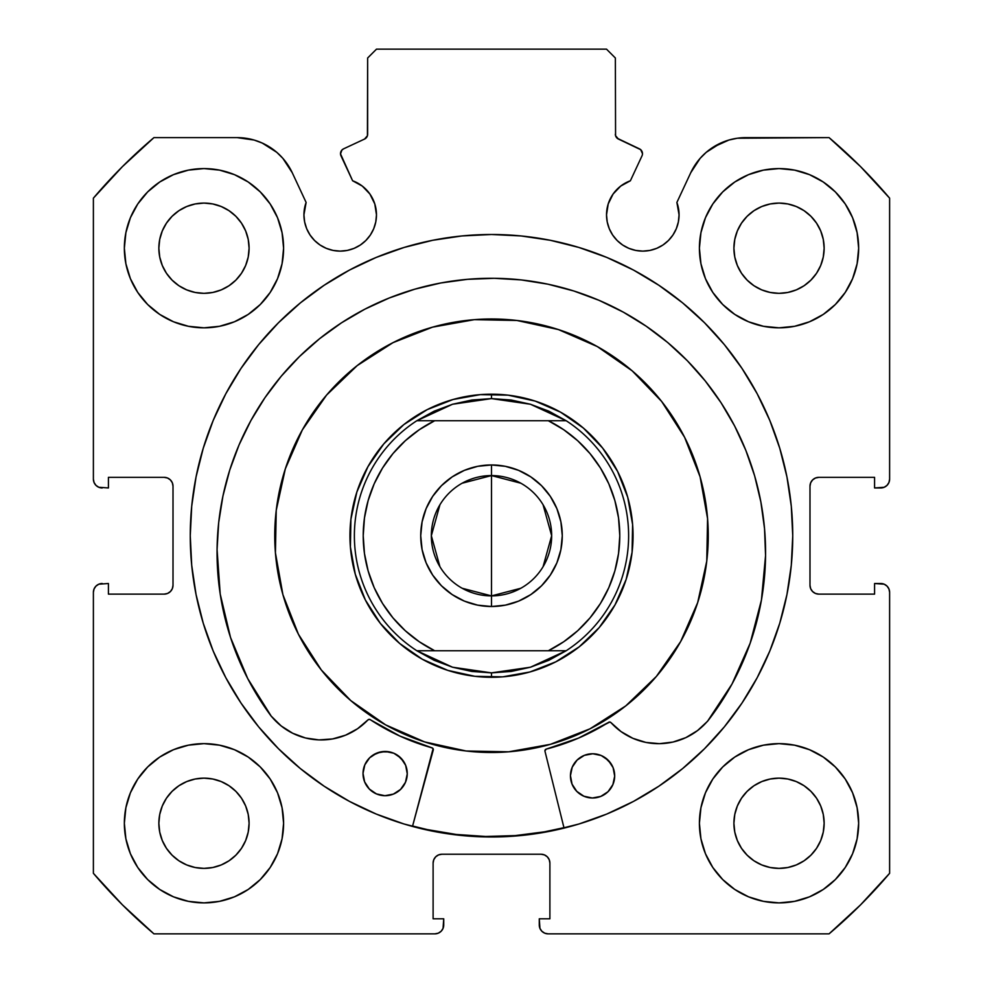 <?xml version="1.0" encoding="UTF-8"?>
<svg xmlns="http://www.w3.org/2000/svg" width="983" height="983" viewBox="0 0 983 983"><rect width="100%" height="100%" fill="white"/><g stroke="black" fill="none" stroke-linecap="round" stroke-linejoin="round"><path stroke-width="1.47" d="M367.433 135.728L367.642 134.241A5.308 5.308 0 0 1 364.582 139.045L343.583 148.838A5.308 5.308 0 0 0 341.015 155.892L352.614 180.774A36.273 36.273 0 0 1 376.477 214.847L374.793 203.948L369.915 194.044L362.297 186.082L352.614 180.774L340.523 153.876L341.912 150.067L343.583 148.838L364.582 139.045L367.433 135.728L367.642 57.997L376.489 49.15L606.511 49.15L615.358 57.997L615.567 135.728L618.418 139.045L640.67 149.662L642.477 153.643A5.308 5.308 0 0 1 641.985 155.892L630.386 180.774L620.703 186.082L613.085 194.044L608.207 203.948L606.523 214.847L607.224 221.925L609.288 228.732L612.63 234.998L617.152 240.503L622.644 245.013L628.911 248.355L635.718 250.419L642.796 251.12L649.874 250.419L656.681 248.355L662.947 245.013L668.44 240.503L672.95 234.998L676.304 228.732L678.368 221.925L679.069 214.847A36.273 36.273 0 0 1 642.796 251.12A36.273 36.273 0 0 1 606.523 214.847L607.224 221.925L609.288 228.732M884.159 487.285L887.022 485.369L888.939 482.506L889.615 479.114L889.615 198.161A521.973 521.973 0 0 0 829.074 137.62L745.9 137.62A60.872 60.872 0 0 0 690.73 172.762L676.882 202.449A36.273 36.273 0 0 1 679.069 214.847L676.882 202.449L690.73 172.762L700.129 158.361L706.261 152.291L713.191 147.155L728.858 140.053L737.287 138.234L829.074 137.62L860.592 166.643L889.615 198.161L889.615 479.114L888.939 482.506L887.022 485.369L884.159 487.285L874.575 487.961L874.575 477.345L818.839 477.345L815.448 478.021L812.585 479.937L810.668 482.8L809.992 486.192L809.992 585.278L810.668 588.67L812.585 591.533L815.448 593.449L818.839 594.125L874.575 594.125L874.575 583.509L880.768 583.509L884.159 584.185L887.022 586.101L888.939 588.964L889.615 592.356L889.615 873.309L860.592 904.827L829.074 933.85L548.121 933.85L544.729 933.174L541.866 931.257L539.95 928.394L539.274 918.81L549.89 918.81L549.89 863.074L549.214 859.683L547.298 856.82L544.435 854.903L541.043 854.227L441.957 854.227L438.565 854.903L435.702 856.82L433.786 859.683L433.11 863.074L433.11 918.81L443.726 918.81L443.726 925.003L443.05 928.394L441.134 931.257L438.271 933.174L434.879 933.85L153.926 933.85L122.408 904.827L93.385 873.309L93.385 592.356L94.061 588.964L95.978 586.101L98.841 584.185L108.425 583.509L108.425 594.125L164.161 594.125L167.552 593.449L170.415 591.533L172.332 588.67L173.008 585.278L173.008 486.192L172.332 482.8L170.415 479.937L167.552 478.021L164.161 477.345L108.425 477.345L108.425 487.961L98.841 487.285L95.978 485.369L94.061 482.506L93.385 479.114L93.385 198.161L122.408 166.643L153.926 137.62L237.1 137.62L254.142 140.053L262.228 143.051L276.739 152.291L282.871 158.361L292.27 172.762L306.118 202.449L303.931 214.847L304.632 221.925L306.696 228.732L310.05 234.998L314.56 240.503L320.053 245.013L326.319 248.355L333.126 250.419L340.204 251.12L347.282 250.419L354.089 248.355L360.356 245.013L365.848 240.503L370.37 234.998L373.712 228.732L375.776 221.925L376.477 214.847A36.273 36.273 0 0 1 340.204 251.12A36.273 36.273 0 0 1 306.118 202.449L304.484 208.556M190.26 535.735A301.24 301.24 0 0 1 491.5 234.495A301.24 301.24 0 0 1 792.74 535.735L791.29 506.208L786.953 476.964L779.765 448.285L769.812 420.454L757.168 393.728L741.968 368.379L724.36 344.628L704.504 322.731L682.607 302.875L658.856 285.267L633.507 270.067L606.781 257.423L578.95 247.47L550.271 240.282L521.027 235.945L491.5 234.495L461.973 235.945L432.729 240.282L404.05 247.47L376.219 257.423L349.493 270.067L324.144 285.267L300.393 302.875L278.496 322.731L258.64 344.628L241.032 368.379L225.832 393.728L213.188 420.454L203.235 448.285L196.047 476.964L191.71 506.208L190.26 535.735L191.71 565.262L196.047 594.506L203.235 623.185L213.188 651.016L225.832 677.742L241.032 703.091L258.64 726.842L278.496 748.739L300.393 768.595L324.144 786.203L349.493 801.403L376.219 814.047L404.05 824L432.729 831.188L461.973 835.525L491.5 836.975L521.027 835.525L550.271 831.188L578.95 824L606.781 814.047L633.507 801.403L658.856 786.203L682.607 768.595L704.504 748.739L724.36 726.842L741.968 703.091L757.168 677.742L769.812 651.016L779.765 623.185L786.953 594.506L791.29 565.262L792.74 535.735A301.24 301.24 0 0 1 491.5 836.975A301.24 301.24 0 0 1 190.26 535.735M858.65 823.263A79.623 79.623 0 0 1 779.028 902.885A79.623 79.623 0 0 1 699.405 823.263L700.94 838.794L705.462 853.736L712.822 867.498L722.726 879.564L734.793 889.468L748.555 896.828L763.496 901.35L779.028 902.885L794.559 901.35L809.5 896.828L823.263 889.468L835.329 879.564L845.233 867.498L852.593 853.736L857.115 838.794L858.65 823.263L857.115 807.731L852.593 792.79L845.233 779.028L835.329 766.961L823.263 757.057L809.5 749.697L794.559 745.175L779.028 743.64L763.496 745.175L748.555 749.697L734.793 757.057L722.726 766.961L712.822 779.028L705.462 792.79L700.94 807.731L699.405 823.263A79.623 79.623 0 0 1 779.028 743.64A79.623 79.623 0 0 1 858.65 823.263M283.596 823.263A79.623 79.623 0 0 1 203.972 902.885A79.623 79.623 0 0 1 124.35 823.263L125.885 838.794L130.407 853.736L137.767 867.498L147.671 879.564L159.738 889.468L173.499 896.828L188.441 901.35L203.972 902.885L219.504 901.35L234.446 896.828L248.208 889.468L260.274 879.564L270.178 867.498L277.538 853.736L282.06 838.794L283.596 823.263L282.06 807.731L277.538 792.79L270.178 779.028L260.274 766.961L248.208 757.057L234.446 749.697L219.504 745.175L203.972 743.64L188.441 745.175L173.499 749.697L159.738 757.057L147.671 766.961L137.767 779.028L130.407 792.79L125.885 807.731L124.35 823.263A79.623 79.623 0 0 1 203.972 743.64A79.623 79.623 0 0 1 283.596 823.263M858.65 248.208A79.623 79.623 0 0 1 779.028 327.831A79.623 79.623 0 0 1 699.405 248.208L700.94 263.739L705.462 278.68L712.822 292.442L722.726 304.509L734.793 314.413L748.555 321.773L763.496 326.295L779.028 327.831L794.559 326.295L809.5 321.773L823.263 314.413L835.329 304.509L845.233 292.442L852.593 278.68L857.115 263.739L858.65 248.208L857.115 232.676L852.593 217.734L845.233 203.972L835.329 191.906L823.263 182.002L809.5 174.642L794.559 170.12L779.028 168.584L763.496 170.12L748.555 174.642L734.793 182.002L722.726 191.906L712.822 203.972L705.462 217.734L700.94 232.676L699.405 248.208A79.623 79.623 0 0 1 779.028 168.584A79.623 79.623 0 0 1 858.65 248.208M283.596 248.208A79.623 79.623 0 0 1 203.972 327.831A79.623 79.623 0 0 1 124.35 248.208L125.885 263.739L130.407 278.68L137.767 292.442L147.671 304.509L159.738 314.413L173.499 321.773L188.441 326.295L203.972 327.831L219.504 326.295L234.446 321.773L248.208 314.413L260.274 304.509L270.178 292.442L277.538 278.68L282.06 263.739L283.596 248.208L282.06 232.676L277.538 217.734L270.178 203.972L260.274 191.906L248.208 182.002L234.446 174.642L219.504 170.12L203.972 168.584L188.441 170.12L173.499 174.642L159.738 182.002L147.671 191.906L137.767 203.972L130.407 217.734L125.885 232.676L124.35 248.208A79.623 79.623 0 0 1 203.972 168.584A79.623 79.623 0 0 1 283.596 248.208M249.092 248.208A45.12 45.12 0 0 1 203.972 293.327A45.12 45.12 0 0 1 158.853 248.208A45.12 45.12 0 0 1 203.972 203.088A45.12 45.12 0 0 1 249.092 248.208L248.22 257.005L245.652 265.471L241.486 273.274L235.871 280.106L229.039 285.721L221.236 289.887L212.77 292.455L203.972 293.327L195.175 292.455L186.709 289.887L178.906 285.721L172.074 280.106L166.459 273.274L162.293 265.471L159.725 257.005L158.853 248.208L159.725 239.41L162.293 230.944L166.459 223.141L172.074 216.309L178.906 210.694L186.709 206.528L195.175 203.96L203.972 203.088L212.77 203.96L221.236 206.528L229.039 210.694L235.871 216.309L241.486 223.141L245.652 230.944L248.22 239.41L249.092 248.208M824.147 248.208A45.12 45.12 0 0 1 779.028 293.327A45.12 45.12 0 0 1 733.908 248.208A45.12 45.12 0 0 1 779.028 203.088A45.12 45.12 0 0 1 824.147 248.208L823.275 257.005L820.707 265.471L816.541 273.274L810.926 280.106L804.094 285.721L796.291 289.887L787.825 292.455L779.028 293.327L770.23 292.455L761.764 289.887L753.961 285.721L747.129 280.106L741.514 273.274L737.348 265.471L734.78 257.005L733.908 248.208L734.78 239.41L737.348 230.944L741.514 223.141L747.129 216.309L753.961 210.694L761.764 206.528L770.23 203.96L779.028 203.088L787.825 203.96L796.291 206.528L804.094 210.694L810.926 216.309L816.541 223.141L820.707 230.944L823.275 239.41L824.147 248.208M249.092 823.263A45.12 45.12 0 0 1 203.972 868.382A45.12 45.12 0 0 1 158.853 823.263A45.12 45.12 0 0 1 203.972 778.143A45.12 45.12 0 0 1 249.092 823.263L248.22 832.06L245.652 840.526L241.486 848.329L235.871 855.161L229.039 860.776L221.236 864.942L212.77 867.51L203.972 868.382L195.175 867.51L186.709 864.942L178.906 860.776L172.074 855.161L166.459 848.329L162.293 840.526L159.725 832.06L158.853 823.263L159.725 814.465L162.293 805.999L166.459 798.196L172.074 791.364L178.906 785.749L186.709 781.583L195.175 779.015L203.972 778.143L212.77 779.015L221.236 781.583L229.039 785.749L235.871 791.364L241.486 798.196L245.652 805.999L248.22 814.465L249.092 823.263M824.147 823.263A45.12 45.12 0 0 1 779.028 868.382A45.12 45.12 0 0 1 733.908 823.263A45.12 45.12 0 0 1 779.028 778.143A45.12 45.12 0 0 1 824.147 823.263L823.275 832.06L820.707 840.526L816.541 848.329L810.926 855.161L804.094 860.776L796.291 864.942L787.825 867.51L779.028 868.382L770.23 867.51L761.764 864.942L753.961 860.776L747.129 855.161L741.514 848.329L737.348 840.526L734.78 832.06L733.908 823.263L734.78 814.465L737.348 805.999L741.514 798.196L747.129 791.364L753.961 785.749L761.764 781.583L770.23 779.015L779.028 778.143L787.825 779.015L796.291 781.583L804.094 785.749L810.926 791.364L816.541 798.196L820.707 805.999L823.275 814.465L824.147 823.263M617.164 138.234L639.417 148.838A5.308 5.308 0 0 1 641.985 155.892L630.386 180.774A36.273 36.273 0 0 0 606.523 214.847M628.911 248.355L635.718 250.419L642.796 251.12L649.874 250.419M678.368 221.925L679.069 214.847M706.261 152.291L720.772 143.051M728.858 140.053L737.287 138.234M815.448 478.021L812.585 479.937M810.668 482.8L809.992 486.192A8.847 8.847 0 0 1 818.839 477.345L874.575 477.345L874.575 487.961L880.768 487.961A8.847 8.847 0 0 0 889.615 479.114M815.448 593.449L818.839 594.125A8.847 8.847 0 0 1 809.992 585.278L809.992 486.192M818.839 594.125L874.575 594.125L874.575 583.509L884.159 584.185M887.022 586.101L888.939 588.964L889.615 592.356L889.615 873.309A521.973 521.973 0 0 1 829.074 933.85L548.121 933.85L544.729 933.174M541.866 931.257L539.95 928.394M544.435 854.903L541.043 854.227A8.847 8.847 0 0 1 549.89 863.074L549.89 918.81L539.274 918.81L539.274 925.003A8.847 8.847 0 0 0 548.121 933.85M438.565 854.903L435.702 856.82M433.786 859.683L433.11 863.074A8.847 8.847 0 0 1 441.957 854.227L541.043 854.227M433.11 863.074L433.11 918.81L443.726 918.81L443.05 928.394L441.134 931.257L438.271 933.174M443.726 925.003A8.847 8.847 0 0 1 434.879 933.85L153.926 933.85A521.973 521.973 0 0 1 93.385 873.309L93.385 592.356L94.061 588.964L95.978 586.101L98.841 584.185L108.425 583.509L108.425 594.125L164.161 594.125A8.847 8.847 0 0 0 173.008 585.278L173.008 486.192A8.847 8.847 0 0 0 164.161 477.345L108.425 477.345L108.425 487.961L98.841 487.285M167.552 593.449L170.415 591.533M95.978 485.369L94.061 482.506M245.713 138.234L254.142 140.053L262.228 143.051L276.739 152.291M304.632 221.925L306.696 228.732L310.05 234.998M320.053 245.013L326.319 248.355L333.126 250.419L340.204 251.12L347.282 250.419L354.089 248.355M373.712 228.732L375.776 221.925L376.477 214.847M364.582 139.045L365.836 138.234M367.642 134.241L367.642 57.997L376.489 49.15L606.511 49.15L615.358 57.997L615.567 135.728M279.061 849.767L282.06 838.794M282.06 807.731L279.369 797.668M279.061 274.712L282.06 263.739M282.06 232.676L279.369 222.613M700.94 263.739L703.631 273.802M703.939 221.703L700.94 232.676M700.94 838.794L703.631 848.857M703.939 796.758L700.94 807.731M306.118 202.449L292.27 172.762A60.872 60.872 0 0 0 237.1 137.62L153.926 137.62A521.973 521.973 0 0 0 93.385 198.161L93.385 479.114A8.847 8.847 0 0 0 102.232 487.961M203.972 168.584L201.097 168.634M779.028 327.831L781.903 327.781M203.972 743.64L201.097 743.689M779.028 902.885L781.903 902.836M241.486 223.141L235.871 216.309L229.039 210.694M186.709 206.528L178.906 210.694L172.074 216.309L166.459 223.141M166.459 273.274L172.074 280.106L178.906 285.721M229.039 285.721L235.871 280.106L241.486 273.274M816.541 223.141L810.926 216.309L804.094 210.694M753.961 210.694L747.129 216.309L741.514 223.141M741.514 273.274L747.129 280.106L753.961 285.721M804.094 285.721L810.926 280.106L816.541 273.274M241.486 798.196L235.871 791.364L229.039 785.749M178.906 785.749L172.074 791.364L166.459 798.196M166.459 848.329L172.074 855.161L178.906 860.776M203.972 868.382L212.77 867.51M229.039 860.776L235.871 855.161L241.486 848.329M816.541 798.196L810.926 791.364L804.094 785.749M753.961 785.749L747.129 791.364L741.514 798.196M737.348 840.526L741.514 848.329L747.129 855.161L753.961 860.776M779.028 868.382L787.825 867.51M804.094 860.776L810.926 855.161L816.541 848.329M93.385 592.356A8.847 8.847 0 0 1 102.232 583.509M880.768 583.509A8.847 8.847 0 0 1 889.615 592.356M578.95 247.47L550.271 240.282M432.729 240.282L404.05 247.47M203.235 448.285L196.047 476.964M404.05 824L432.729 831.188M564.058 828.104L544.975 751.245L564.058 828.104L550.271 831.188L578.95 824M779.765 623.185L786.953 594.506M618.418 139.045A5.308 5.308 0 0 1 615.358 134.241M432.581 327.142A216.752 216.752 0 0 1 700.093 476.816A216.752 216.752 0 0 1 550.419 744.328A216.752 216.752 0 0 1 282.907 594.654A216.752 216.752 0 0 1 432.581 327.142L474.408 319.659L516.886 320.47L558.393 329.563L597.332 346.581L632.204 370.861L661.657 401.469L684.586 437.251L700.093 476.816L707.576 518.643L706.765 561.121L697.672 602.628L680.654 641.567L656.374 676.439L625.766 705.892L589.984 728.821L550.419 744.328L508.592 751.811L466.114 751L424.607 741.907L385.668 724.889L350.796 700.609L321.343 670.001L298.414 634.219L282.907 594.654L275.424 552.827L276.235 510.349L285.328 468.842L302.346 429.903L326.626 395.031L357.234 365.578L393.016 342.649L432.581 327.142M412.602 826.003L427.163 829.566L456.272 834.469L485.725 836.472L515.227 835.599L544.496 831.827L563.947 827.674A300.798 300.798 0 0 1 412.602 826.003L427.101 829.554M453.016 399.516L427.187 409.641L403.816 424.607L383.825 443.849L367.974 466.618L356.854 492.053L350.919 519.159L350.39 546.904L355.281 574.219L365.406 600.048L380.372 623.419L399.614 643.41L422.383 659.261L447.818 670.381L474.924 676.316L502.669 676.845L529.984 671.954L555.813 661.829L579.184 646.863L599.175 627.621L615.026 604.852L626.146 579.417L632.081 552.311L632.61 524.566L627.719 497.251L617.594 471.422L602.628 448.051L583.386 428.06L560.617 412.209L535.182 401.089L508.076 395.154L480.331 394.625L453.016 399.516M462.145 483.218L491.5 475.575A60.16 60.16 0 0 0 431.34 535.735A60.16 60.16 0 0 0 491.5 595.895L491.5 606.511A70.776 70.776 0 0 1 420.724 535.735A70.776 70.776 0 0 1 491.5 464.959L491.5 595.895A60.16 60.16 0 0 1 431.34 535.735A60.16 60.16 0 0 1 491.5 475.575L520.855 483.218M520.855 588.252L491.5 595.895L462.145 588.252M439.929 566.712L431.34 535.735L439.929 504.758M483.194 677.041L491.5 677.287L491.5 672.864L491.5 677.287A141.552 141.552 0 0 1 349.948 535.735A141.552 141.552 0 0 1 491.5 394.183L491.5 398.606L491.5 394.183A141.552 141.552 0 0 1 633.052 535.735A141.552 141.552 0 0 1 491.5 677.287A141.552 141.552 0 0 0 633.052 535.735A141.552 141.552 0 0 0 491.5 394.183L485.909 394.294M530.427 404.246A137.129 137.129 0 0 1 530.451 404.259L566.171 420.724A137.129 137.129 0 0 1 566.171 650.746L530.439 667.224A137.129 137.129 0 0 1 530.427 667.224A137.129 137.129 0 0 0 530.439 667.224L491.5 672.864L452.561 667.224A137.129 137.129 0 0 1 452.561 667.224L416.829 650.746A137.129 137.129 0 0 1 416.829 420.724L452.561 404.246A137.129 137.129 0 0 1 452.573 404.246A137.129 137.129 0 0 0 452.561 404.246L491.5 398.606L530.439 404.246A137.129 137.129 0 0 0 530.427 404.246L511.172 400.02L491.5 398.606L471.828 400.02L452.561 404.246L434.093 411.201L416.829 420.724L566.171 420.724L548.907 411.201L530.439 404.246M472.073 395.522L458.422 398.103M445.09 402.01L432.213 407.195M419.901 413.622L408.277 421.228M397.451 429.94L387.535 439.671M378.615 450.325L373.835 457.058M373.798 457.095L370.788 461.801M364.128 473.99L358.684 486.769M354.531 500.028L351.681 513.617M350.194 527.429L350.059 541.326M351.287 555.162L353.868 568.813M357.775 582.145L362.96 595.022M369.387 607.334L376.993 618.958M385.705 629.784L395.436 639.7M406.09 648.62L412.823 653.4M412.86 653.437L417.566 656.447M429.755 663.107L442.534 668.551M455.793 672.704L469.382 675.554M499.806 394.429L491.5 394.183A141.552 141.552 0 0 0 349.948 535.735A141.552 141.552 0 0 0 491.5 677.287L497.091 677.176M510.927 675.948L524.578 673.367M537.91 669.46L550.787 664.275M563.099 657.848L574.723 650.242M585.549 641.53L595.465 631.799M604.385 621.145L609.165 614.412M609.202 614.375L612.212 609.669M618.872 597.48L624.316 584.701M628.469 571.442L631.319 557.852M632.806 544.041L632.941 530.144M631.713 516.308L629.132 502.657M625.225 489.325L620.04 476.448M613.613 464.136L606.007 452.512M597.295 441.686L587.564 431.77M576.91 422.85L570.177 418.07M570.14 418.033L565.434 415.023M553.245 408.363L540.466 402.919M527.207 398.766L513.617 395.916M452.561 667.224A137.129 137.129 0 0 0 452.573 667.224L434.093 660.269L416.829 650.746L566.171 650.746L548.907 660.269L530.439 667.224L511.172 671.45L491.5 672.864L471.828 671.45L452.561 667.224M548.317 420.724L563.701 429.706L577.697 440.728L590.033 453.593L600.466 468.031L608.796 483.783L614.854 500.531L618.54 517.967L619.781 535.735L618.54 553.503L614.854 570.939L608.796 587.687L600.466 603.439L590.033 617.877L577.697 630.742L563.701 641.764L548.317 650.746L434.683 650.746L419.299 641.764L405.303 630.742L392.967 617.877L382.534 603.439L374.204 587.687L368.146 570.939L364.46 553.503L363.219 535.735L364.46 517.967L368.146 500.531L374.204 483.783L382.534 468.031L392.967 453.593L405.303 440.728L419.299 429.706L434.683 420.724L548.317 420.724A128.281 128.281 0 0 1 548.317 650.746L566.171 650.746A137.129 137.129 0 0 0 566.171 420.724L548.317 420.724M491.5 606.511L505.311 605.147L518.582 601.129L530.82 594.58L541.547 585.782L550.345 575.055L556.894 562.817L560.912 549.546L562.276 535.735L560.912 521.924L556.894 508.653L550.345 496.415L541.547 485.688L530.82 476.89L518.582 470.341L505.311 466.323L491.5 464.959L477.689 466.323L464.418 470.341L452.18 476.89L441.453 485.688L432.655 496.415L426.106 508.653L422.088 521.924L420.724 535.735L422.088 549.546L426.106 562.817L432.655 575.055L441.453 585.782L452.18 594.58L464.418 601.129L477.689 605.147L491.5 606.511L491.5 475.575A60.16 60.16 0 0 1 551.66 535.735A60.16 60.16 0 0 1 491.5 595.895A60.16 60.16 0 0 0 551.66 535.735A60.16 60.16 0 0 0 491.5 475.575L491.5 464.959A70.776 70.776 0 0 1 562.276 535.735A70.776 70.776 0 0 1 491.5 606.511M434.683 420.724L416.829 420.724A137.129 137.129 0 0 0 416.829 650.746L434.683 650.746A128.281 128.281 0 0 1 434.683 420.724M543.071 504.758L551.66 535.735L543.071 566.712M545.307 749.734L544.926 750.803A1.769 1.769 0 0 0 544.975 751.245A1.769 1.769 0 0 1 544.926 750.803L546.253 749.107L578.508 738.11L609.251 722.038L610.934 722.579L621.096 731.635L632.941 738.344L645.929 742.423L659.482 743.676L673.011 742.042L685.876 737.619L697.525 730.578L707.514 721.313L732.028 684.008L750.164 643.214L761.432 600.035L765.56 555.592A274.269 274.269 0 0 1 707.514 721.313L732.028 684.008M614.682 776.128A22.117 22.117 0 0 1 592.319 797.999A22.117 22.117 0 0 1 570.447 775.636L572.045 784.115L576.751 791.34L583.877 796.218L592.319 797.999L600.81 796.402L608.035 791.696L612.9 784.569L614.682 776.128L613.097 767.637L608.379 760.412L601.252 755.534L592.81 753.764L584.332 755.349L577.107 760.068L572.229 767.182L570.447 775.636A22.117 22.117 0 0 1 592.81 753.764A22.117 22.117 0 0 1 614.682 776.128M407.257 773.83A22.117 22.117 0 0 1 384.894 795.702A22.117 22.117 0 0 1 363.022 773.338L364.607 781.817L369.325 789.042L376.452 793.92L384.894 795.702L393.372 794.104L400.597 789.386L405.475 782.271L407.257 773.83L405.66 765.339L400.953 758.114L393.827 753.236L385.385 751.467L376.894 753.052L369.669 757.77L364.804 764.885L363.022 773.338A22.117 22.117 0 0 1 385.385 751.467A22.117 22.117 0 0 1 407.257 773.83M218.681 522.649L217.071 549.509A274.269 274.269 0 0 1 494.351 278.3A274.269 274.269 0 0 1 765.56 555.592L764.541 528.694L760.879 502.03L754.637 475.846L745.851 450.411L734.608 425.946L721.03 402.711L705.241 380.925L687.387 360.773L667.641 342.477L646.2 326.209L623.271 312.115L599.077 300.343L573.826 290.993L547.801 284.161L521.223 279.922L494.351 278.3L467.453 279.332L440.789 282.981L414.617 289.235L389.17 298.021L364.718 309.252L341.482 322.829L319.684 338.631L299.545 356.485L281.249 376.219L264.968 397.66L250.886 420.589L239.102 444.795L229.752 470.034L222.932 496.071L218.681 522.649L217.071 549.509L220.204 594.039L230.526 637.463L247.753 678.639L271.431 716.472A274.269 274.269 0 0 1 217.071 549.509L220.204 594.039L230.526 637.463L247.753 678.639L271.431 716.472L281.199 725.958L292.701 733.257L305.467 737.975L318.947 739.904L332.524 738.946L345.598 735.161L357.591 728.71L367.961 719.888L369.657 719.384L400.032 736.132L432.643 748.161L433.257 750.017L412.491 826.433L433.085 748.677M764.541 528.694L760.879 502.03M754.637 475.846L745.851 450.411L734.608 425.946M687.387 360.773L667.641 342.477L646.2 326.209M599.077 300.343L573.826 290.993M547.801 284.161L521.223 279.922M467.453 279.332L440.789 282.981M389.17 298.021L364.718 309.252L341.482 322.829M281.249 376.219L264.968 397.66M369.043 719.347L367.961 719.888A64.399 64.399 0 0 1 271.492 716.41L281.199 725.958M305.467 737.975L318.947 739.904M369.657 719.384L370.21 719.63A220.29 220.29 0 0 0 432.029 747.842L432.643 748.161M400.032 736.132L432.029 747.842A1.769 1.769 0 0 1 433.257 750.017M707.514 721.313L707.441 721.252A64.399 64.399 0 0 1 610.934 722.579A1.769 1.769 0 0 0 608.686 722.272A220.29 220.29 0 0 1 546.253 749.107L578.508 738.11L609.865 722.014M403.657 761.493L397.624 755.325M393.827 753.236L389.686 751.934L381.06 751.835L373.049 755.055M369.669 757.77L366.88 761.088M611.094 763.791L605.061 757.623M601.252 755.534L592.81 753.764L584.332 755.349L580.486 757.352M577.107 760.068L574.318 763.386M367.961 719.888A1.769 1.769 0 0 1 370.21 719.63M544.926 750.803A1.769 1.769 0 0 1 546.253 749.107"/></g></svg>
